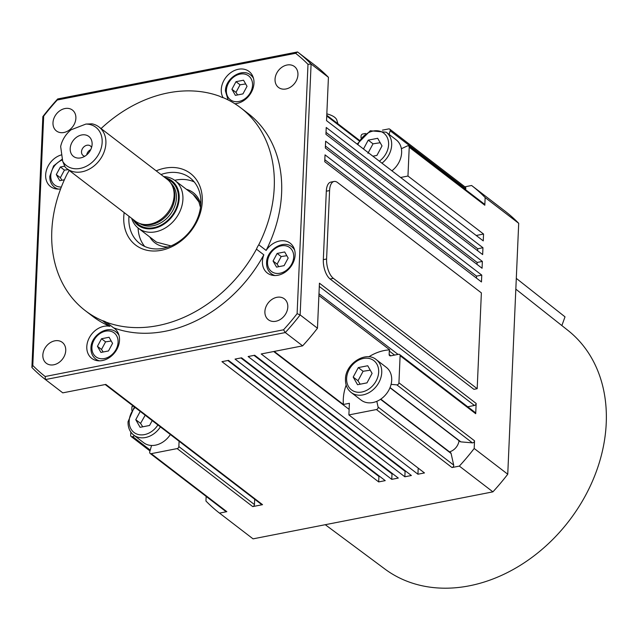<?xml version="1.0" encoding="UTF-8"?>
<svg xmlns="http://www.w3.org/2000/svg" width="638" height="638" viewBox="0 0 638 638"><rect width="100%" height="100%" fill="white"/><g stroke="black" fill="none" stroke-linecap="round" stroke-linejoin="round"><path stroke-width="0.96" d="M111.211 341.011L105.581 341.856L101.506 349.441L103.133 352.001M245.678 83.953L240.047 84.798L235.972 92.382L237.599 94.942M318.896 295.506L389.73 349.855A45.099 35.441 -52.5 0 0 368.796 356.825M346.163 385.049A45.099 35.441 -52.5 0 0 343.284 399.276A45.099 35.441 -52.5 0 0 343.372 404.476L274.22 351.418M124.163 212.59A45.099 35.441 -52.5 0 0 123.764 216.936A45.099 35.441 -52.5 0 0 161.223 250.311A45.099 35.441 -52.5 0 0 202.27 201.552A45.099 35.441 -52.5 0 0 156.19 170.848M160.991 174.533A41.334 32.482 127.5 0 1 190.02 177.866A41.334 32.482 127.5 0 1 200.842 203.61A41.334 32.482 127.5 0 1 178.082 242.121A41.334 32.482 127.5 0 1 139.698 243.453A41.334 32.482 127.5 0 1 128.876 217.71A41.334 32.482 127.5 0 1 128.964 216.274M275.042 79.24A13.151 10.336 127.5 0 1 282.283 66.99A13.151 10.336 127.5 0 1 294.501 66.559A13.151 10.336 127.5 0 1 297.938 74.75A13.151 10.336 127.5 0 1 290.697 87.007A13.151 10.336 127.5 0 1 278.487 87.43A13.151 10.336 127.5 0 1 275.042 79.24M42.842 355.055A13.151 10.336 127.5 0 1 50.083 342.797A13.151 10.336 127.5 0 1 62.301 342.375A13.151 10.336 127.5 0 1 65.738 350.565A13.151 10.336 127.5 0 1 58.497 362.823A13.151 10.336 127.5 0 1 46.287 363.245A13.151 10.336 127.5 0 1 42.842 355.055M52.986 122.759A13.151 10.336 127.5 0 1 60.227 110.502A13.151 10.336 127.5 0 1 72.437 110.079A13.151 10.336 127.5 0 1 75.882 118.269A13.151 10.336 127.5 0 1 68.641 130.527A13.151 10.336 127.5 0 1 56.423 130.95A13.151 10.336 127.5 0 1 52.986 122.759M264.898 311.535A13.151 10.336 127.5 0 1 272.139 299.286A13.151 10.336 127.5 0 1 284.357 298.855A13.151 10.336 127.5 0 1 287.802 307.045A13.151 10.336 127.5 0 1 280.553 319.303A13.151 10.336 127.5 0 1 268.343 319.726A13.151 10.336 127.5 0 1 264.898 311.535M101.075 128.557A127.775 100.413 127.5 0 1 219.839 96.33A18.789 14.77 127.5 0 0 223.555 97.805A127.775 100.413 127.5 0 1 240.797 107.878A127.775 100.413 127.5 0 1 274.236 187.452A127.775 100.413 127.5 0 1 258.765 244.769L266.134 250.423A18.789 14.77 127.5 0 1 290.21 243.222A18.789 14.77 127.5 0 1 295.131 254.921A18.789 14.77 127.5 0 1 284.787 272.426A18.789 14.77 127.5 0 1 267.338 273.032A18.789 14.77 127.5 0 1 262.417 261.333A18.789 14.77 127.5 0 1 263.829 254.833L256.46 249.171A18.789 14.77 127.5 0 1 258.765 244.769M240.797 107.878L248.174 113.532A127.775 100.413 127.5 0 1 281.613 193.107A127.775 100.413 127.5 0 1 266.134 250.423M109.856 326.345L102.479 320.683A18.789 14.77 127.5 0 1 106.195 322.166L113.572 327.82A18.789 14.77 127.5 0 1 114.593 328.53A18.789 14.77 127.5 0 1 119.513 340.229A18.789 14.77 127.5 0 1 109.17 357.735A18.789 14.77 127.5 0 1 91.72 358.341A18.789 14.77 127.5 0 1 86.8 346.641A18.789 14.77 127.5 0 1 109.856 326.345A127.775 100.413 127.5 0 1 92.614 316.273L85.237 310.618A127.775 100.413 127.5 0 1 51.798 231.044A127.775 100.413 127.5 0 1 67.269 173.727A18.789 14.77 127.5 0 0 69.135 170.37M102.479 320.683A127.775 100.413 127.5 0 1 85.237 310.618M60.618 188.904A18.789 14.77 127.5 0 1 50.569 186.591A18.789 14.77 127.5 0 1 45.649 174.892A18.789 14.77 127.5 0 1 61.806 154.787M223.077 97.694A18.789 14.77 127.5 0 1 221.266 89.583A18.789 14.77 127.5 0 1 231.618 72.07A18.789 14.77 127.5 0 1 249.059 71.464A18.789 14.77 127.5 0 1 253.98 83.171A18.789 14.77 127.5 0 1 234.88 103.747M174.684 180.307A41.334 32.482 127.5 0 1 194.231 181.926M99.01 126.978L167.228 179.318A26.31 20.671 127.5 0 1 171.861 184.853L172.643 186.344A25.552 20.081 127.5 0 1 155.648 223.332A25.552 20.081 127.5 0 1 143.391 224.472L141.748 224.097A26.31 20.671 127.5 0 1 135.2 221.059L66.982 168.719A26.31 20.671 -52.5 0 0 86.138 170.585A26.31 20.671 -52.5 0 0 104.768 149.97A26.31 20.671 -52.5 0 0 99.01 126.978A26.31 20.671 -52.5 0 0 92 123.836L85.891 124.075A24.14 18.965 127.5 0 1 102.16 142.298A24.14 18.965 127.5 0 1 84.033 167.292A24.14 18.965 127.5 0 1 62.715 161.398L65.156 167.084A26.31 20.671 -52.5 0 0 66.982 168.719M171.861 184.853A26.31 20.671 127.5 0 1 154.356 222.925A26.31 20.671 127.5 0 1 141.748 224.097M165.13 177.715A27.897 21.923 127.5 0 1 178.943 200.89A27.897 21.923 127.5 0 1 158.24 227.128A27.897 21.923 127.5 0 1 133.103 219.456M131.659 218.34A30.066 23.63 -52.5 0 0 138.446 228.284A30.066 23.63 -52.5 0 0 160.337 230.422A30.066 23.63 -52.5 0 0 181.631 206.856A30.066 23.63 -52.5 0 0 175.051 180.586A30.066 23.63 -52.5 0 0 163.687 176.598M91.569 147.45A6.013 4.729 -52.5 0 0 90.405 145.95A6.013 4.729 -52.5 0 0 84.383 146.453A6.013 4.729 -52.5 0 0 81.552 152.729A6.013 4.729 -52.5 0 0 83.084 155.489A6.013 4.729 -52.5 0 0 84.83 156.238M90.748 149.603A6.013 4.729 -52.5 0 0 86.696 154.882M70.284 150.632A12.593 9.897 127.5 0 1 79.646 135.551A12.593 9.897 127.5 0 1 92.016 142.234A12.593 9.897 127.5 0 1 92.119 144.06A12.593 9.897 127.5 0 1 81.704 157.642A12.593 9.897 127.5 0 1 70.284 150.632M200.492 207.438L198.904 201.943L193.115 194.446A30.066 23.63 127.5 0 1 198.865 201.696M326.831 113.867A18.789 7.728 2.5 0 1 334.559 117.217A18.789 7.728 2.5 0 1 336.832 120.151L337.925 123.796M68.537 169.62L64.43 170.107L60.355 177.691L61.99 180.251M286.829 255.702L281.199 256.548L277.123 264.132L278.75 266.692M380.192 142.729L373.023 143.829L367.927 153.303M381.963 163.168A20.671 16.245 -52.5 0 0 391.668 145.097A20.671 16.245 -52.5 0 0 386.261 132.226L396.222 139.866A20.671 16.245 127.5 0 1 401.374 148.734A20.671 16.245 127.5 0 1 391.915 170.809M145.193 415.218L140.559 423.377L142.745 426.806M170.354 434.534A20.671 16.245 127.5 0 1 155.449 445.157A20.671 16.245 127.5 0 1 151.565 445.468A20.671 16.245 127.5 0 1 143.694 442.732L133.733 435.092A20.671 16.245 -52.5 0 0 145.496 437.516A20.671 16.245 -52.5 0 0 160.401 426.894M370.263 370.184L363.086 371.284L357.99 380.758L360.175 384.196M376.811 401.326A20.671 16.245 127.5 0 1 372.887 402.538A20.671 16.245 127.5 0 1 361.124 400.122L351.163 392.482A20.671 16.245 -52.5 0 0 362.926 394.906A20.671 16.245 -52.5 0 0 381.739 372.552A20.671 16.245 -52.5 0 0 376.332 359.68L386.285 367.321A20.671 16.245 127.5 0 1 391.086 384.363A20.671 16.245 127.5 0 1 376.811 401.326L378.095 407.076A1.882 1.475 127.5 0 1 376.42 409.54L348.882 414.931L349.393 403.296L343.372 404.476M459.033 440.73A11.277 8.86 127.5 0 1 449.487 451.848M515.831 289.142L567.98 330.42A150.393 118.189 127.5 0 1 555.483 536.67A150.393 118.189 127.5 0 1 384.889 569.032L325.268 524.707M516.301 278.375L565.013 316.847L561.863 325.579M358.293 367.6L367.735 365.749L372.09 373.382L366.994 382.864L357.551 384.714L353.197 377.082L358.293 367.6L363.086 371.284M357.99 380.758L353.197 377.082M389.73 349.855A1.882 1.475 -52.5 0 0 389.292 351.036L389.14 354.457A1.882 1.475 -52.5 0 0 389.635 355.629A1.882 1.475 -52.5 0 0 390.703 355.844L398.559 354.305A1.882 1.475 127.5 0 1 399.627 354.529A1.882 1.475 127.5 0 1 400.114 355.701L398.933 382.8A1.882 1.475 127.5 0 1 396.804 384.85L391.086 384.363M152.187 420.586L149.563 425.474L140.113 427.324L135.766 419.692L140.224 411.406M140.559 423.377L135.766 419.692M363.477 148.981L368.23 140.145L377.672 138.294L382.018 145.927L376.922 155.409L372.879 156.198M373.023 143.829L368.23 140.145M382.425 130.152L388.67 128.932A1.882 1.475 127.5 0 1 389.746 129.147A1.882 1.475 127.5 0 1 390.161 130.774L389.116 134.419M360.988 137.72L361.06 136.038A1.882 1.475 127.5 0 1 362.767 134.004L365.47 133.478M401.374 148.734L407.227 145.982A1.882 1.475 127.5 0 1 408.727 146.062A1.882 1.475 127.5 0 1 409.221 147.234L407.961 176.04L400.616 177.484M330.101 278.989A15.033 6.938 -101.1 0 1 323.322 259.642L326.313 191.201A15.033 6.938 -101.1 0 1 330.795 182.109L334.065 181.463A15.033 6.938 -101.1 0 1 337.558 182.532L481.371 292.882L477.184 388.694L473.914 389.339L330.101 278.989L333.371 278.343A15.033 6.938 -101.1 0 1 326.592 259.004L329.583 190.563A15.033 6.938 -101.1 0 1 334.065 181.463M477.184 388.694L333.371 278.343M277.139 253.438L284.692 251.954L288.169 258.063L284.093 265.647L276.541 267.123L273.064 261.022L277.139 253.438L281.199 256.548M277.123 264.132L273.064 261.022M64.382 179.78L59.773 180.682L56.296 174.581L60.371 166.996L64.725 166.143M60.355 177.691L56.296 174.581M64.43 170.107L60.371 166.996M144.714 246.467A41.334 32.482 127.5 0 1 138.087 228.005M85.891 124.075L71.025 129.817A24.14 18.965 127.5 0 0 60.658 146.509L62.715 161.398M418.201 468.125L417.93 474.217L261.213 353.97L302.627 345.852A206.688 162.427 -52.5 0 0 317.469 328.219L319.439 283.184L476.155 403.439L475.709 413.703L400.114 355.701M248.126 356.53L254.674 355.254L411.39 475.501L404.851 476.785L248.126 356.53M481.762 275.106L481.467 281.956L324.742 161.701L325.037 154.859L481.762 275.106L476.53 276.134L476.442 278.104M235.039 359.098L241.587 357.814L398.303 478.069L391.764 479.345L235.039 359.098M482.36 261.421L482.065 268.263L325.34 148.016L325.635 141.173L482.36 261.421L477.128 262.449L477.041 264.411M221.96 361.658L228.5 360.382L385.224 480.629L378.677 481.913L221.96 361.658M482.958 247.735L482.655 254.578L325.938 134.323L326.233 127.48L482.958 247.735L477.726 248.756L477.639 250.726M32.793 365.47L43.679 116.14A204.439 160.656 127.5 0 1 57.253 100.007L295.601 53.297A204.439 160.656 127.5 0 1 307.994 64.334L297.109 313.673A204.439 160.656 127.5 0 1 283.527 329.798L45.178 376.508A204.439 160.656 127.5 0 1 32.793 365.47L31.9 367.488A206.688 162.427 -52.5 0 0 45.45 379.562L62.779 392.856L105.828 384.419L262.553 504.674L252.736 506.596L177.141 448.594L151.238 453.666A1.882 1.475 127.5 0 1 150.169 453.451A1.882 1.475 127.5 0 1 149.755 451.824L151.565 445.468M476.211 235.486L483.556 234.042L483.253 240.885L326.536 120.638L328.426 77.31A206.688 162.427 -52.5 0 0 314.877 65.243L297.547 51.949L57.699 98.954A206.688 162.427 -52.5 0 0 42.858 116.587L31.9 367.488M263.829 254.833A127.775 100.413 127.5 0 1 113.572 327.82M256.46 249.171A127.775 100.413 127.5 0 1 106.195 322.166M45.178 376.508L45.45 379.562L285.298 332.558A206.688 162.427 -52.5 0 0 300.139 314.925L311.097 64.015A206.688 162.427 -52.5 0 0 297.547 51.949L295.601 53.297M43.679 116.14L42.858 116.587M57.253 100.007L57.699 98.954M307.994 64.334L311.097 64.015L328.426 77.31M297.109 313.673L300.139 314.925L317.469 328.219M283.527 329.798L285.298 332.558L302.627 345.852M389.746 129.147L465.341 187.157A1.882 1.475 127.5 0 1 465.756 188.776L465.509 189.63M408.727 146.062L484.322 204.064A1.882 1.475 127.5 0 1 484.816 205.237L409.221 147.234M464.895 186.814L471.602 185.498A206.688 162.427 127.5 0 1 485.151 197.565L484.816 205.237M399.627 354.529L475.222 412.531A1.882 1.475 127.5 0 1 475.709 413.703M476.155 403.439A1.882 1.475 127.5 0 1 474.449 405.465L467.726 406.781M380.79 399.133L450.635 452.725A1.882 1.475 127.5 0 1 451.09 453.466L453.69 465.078A1.882 1.475 127.5 0 1 452.015 467.542L376.42 409.54M389.978 387.744L460.205 441.624A1.882 1.475 127.5 0 0 460.851 441.871L472.399 442.86A1.882 1.475 127.5 0 0 474.528 440.802L474.194 448.474A206.688 162.427 127.5 0 1 459.352 466.099L452.015 467.542M348.882 414.931L424.477 472.933L417.93 474.217M405.752 471.179L405.09 471.307L404.851 476.785M392.673 473.739L392.003 473.875L391.764 479.345M379.586 476.307L378.916 476.434L378.677 481.913M254.682 499.235L254.45 504.562A1.882 1.475 127.5 0 1 252.736 506.596M262.553 504.674A1.882 1.475 127.5 0 1 261.484 504.451L105.206 384.539M150.169 453.451L225.764 511.453A1.882 1.475 127.5 0 0 226.833 511.668L219.496 513.111A206.688 162.427 127.5 0 1 205.954 501.037L206.154 496.404M471.602 185.498L505.16 211.242A206.688 162.427 127.5 0 1 518.702 223.308L507.752 474.217A206.688 162.427 127.5 0 1 492.903 491.85L253.055 538.855L219.496 513.111M492.903 491.85L459.352 466.099M507.752 474.217L474.194 448.474M518.702 223.308L485.151 197.565M179.087 441.225L178.855 446.56A1.882 1.475 127.5 0 1 177.141 448.594M131.787 410.306L131.954 406.558L133.501 406.254M134.562 435.73L132.68 436.615A1.882 1.475 127.5 0 1 131.181 436.536A1.882 1.475 127.5 0 1 130.694 435.363L130.838 432.062M349.122 409.397L273.694 351.522M483.556 234.042L407.961 176.04M405.09 471.307L254.004 355.382M392.003 473.875L240.917 357.95M378.916 476.434L227.83 360.51M477.726 248.756L326.026 132.361M477.128 262.449L325.428 146.046M476.53 276.134L324.83 159.739M247.026 86.305L242.95 93.89L235.39 95.373L231.913 89.272L235.988 81.688L243.541 80.205L247.026 86.305M240.047 84.798L235.988 81.688M235.972 92.382L231.913 89.272M112.559 343.372L108.484 350.956L100.924 352.431L97.447 346.33L101.522 338.746L109.074 337.263L112.559 343.372M105.581 341.856L101.522 338.746M101.506 349.441L97.447 346.33M91.92 347.415A15.033 11.811 127.5 0 1 105.597 331.162A15.033 11.811 127.5 0 1 118.086 342.287A15.033 11.811 127.5 0 1 104.401 358.54A15.033 11.811 127.5 0 1 91.92 347.415M119.019 335.381A16.915 13.286 -52.5 0 0 116.22 332.143L118.556 333.937M226.386 90.357A15.033 11.811 127.5 0 1 240.063 74.104A15.033 11.811 127.5 0 1 252.552 85.221A15.033 11.811 127.5 0 1 238.867 101.474A15.033 11.811 127.5 0 1 226.386 90.357M253.485 78.322A16.915 13.286 -52.5 0 0 250.686 75.077L253.023 76.879M170.777 183.066A25.552 20.081 127.5 0 1 176.224 193.928A25.552 20.081 127.5 0 1 157.219 224.544A25.552 20.081 127.5 0 1 139.738 223.523M166.973 179.118A27.059 21.261 127.5 0 1 178.257 193.992A27.059 21.261 127.5 0 1 158.136 226.402A27.059 21.261 127.5 0 1 134.945 220.86M200.795 204.463A31.565 24.81 -52.5 0 0 199.542 200.771A31.565 24.81 -52.5 0 0 186.376 189.279M61.344 187.014A15.033 11.811 127.5 0 1 50.769 175.665A15.033 11.811 127.5 0 1 62.516 159.939M294.636 250.072A16.915 13.286 -52.5 0 0 291.837 246.834L294.174 248.629M267.529 262.106A15.033 11.811 127.5 0 1 281.214 245.853A15.033 11.811 127.5 0 1 293.703 256.978A15.033 11.811 127.5 0 1 280.018 273.231A15.033 11.811 127.5 0 1 267.529 262.106M357.878 144.69A18.414 14.475 127.5 0 1 373.31 131.005A18.414 14.475 127.5 0 1 388.606 144.635A18.414 14.475 127.5 0 1 379.363 161.175M157.881 424.956A18.414 14.475 127.5 0 1 139.658 434.773A18.414 14.475 127.5 0 1 129.179 420.984A18.414 14.475 127.5 0 1 135.065 407.451M346.617 378.374A18.414 14.475 127.5 0 1 363.373 358.468A18.414 14.475 127.5 0 1 378.669 372.09A18.414 14.475 127.5 0 1 361.913 392.003A18.414 14.475 127.5 0 1 346.617 378.374M326.592 259.004L323.322 259.642M329.583 190.563L326.313 191.201M291.837 246.834C283.447 239.37 266.509 249.944 266.58 262.728C266.469 267.442 268.024 271.086 271.246 273.662A16.915 13.286 -52.5 0 0 275.106 275.536M62.388 159.022L53.6 165.888L49.812 176.287C49.7 180.993 51.255 184.637 54.477 187.221A16.915 13.286 -52.5 0 0 58.337 189.087M149.778 236.977A31.565 24.81 -52.5 0 0 168.177 246.978M226.833 511.668L151.238 453.666M150.249 450.093L132.68 436.615M460.851 441.871L390.057 387.553M472.399 442.86L396.804 384.85M451.09 453.466L380.527 399.316M453.69 465.078L378.095 407.076M465.756 188.776L390.161 130.774M398.048 354.409L318.976 293.735M474.449 405.465L319.295 286.422M394.579 355.087L389.292 351.036M390.903 355.805L389.14 354.457M474.528 440.802L398.933 382.8M254.45 504.562L178.855 446.56M358.883 140.671L326.736 116.004M116.22 332.143C107.83 324.678 90.891 335.253 90.963 348.037C90.851 352.75 92.406 356.395 95.628 358.971A16.915 13.286 -52.5 0 0 99.488 360.845M228.077 99.903L225.429 90.979C225.358 78.195 242.296 67.62 250.686 75.077M138.446 228.284L156.517 242.153L170.976 245.917M357.128 144.108L370.295 130.758L386.261 132.226M133.733 435.092C129.793 431.918 127.887 427.468 128.039 421.734L134.371 406.924M351.163 392.482C347.224 389.308 345.317 384.858 345.469 379.124C345.389 363.58 365.933 350.565 376.332 359.68M271.246 273.662L273.582 275.464M54.477 187.221L56.822 189.015M175.051 180.586L193.115 194.446M149.994 450.97L131.181 436.536M359.218 140.137L326.768 115.239M95.628 358.971L97.973 360.765"/></g></svg>
